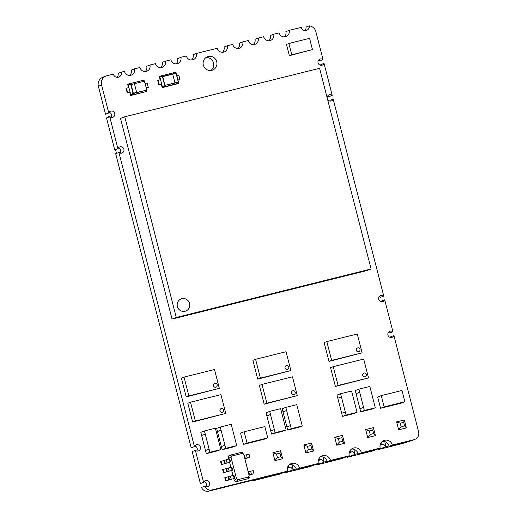 <?xml version="1.0" encoding="UTF-8"?>
<svg xmlns="http://www.w3.org/2000/svg" width="517" height="517" viewBox="0 0 517 517"><rect width="100%" height="100%" fill="white"/><g stroke="black" fill="none" stroke-linecap="round" stroke-linejoin="round"><path stroke-width="0.78" d="M291.905 42.717L309.56 38.323L312.462 49.613L289.365 55.674L286.463 44.384L291.905 42.717M312.462 49.613L291.762 54.763L288.861 43.48M291.762 54.763L289.365 55.674M213.566 385.785A1.945 1.881 69.2 0 0 216.08 387.149A1.945 1.881 69.2 0 0 217.153 384.661A1.945 1.881 69.2 0 0 213.566 385.785M216.061 387.155A1.945 1.881 -110.8 0 1 213.521 385.805A1.945 1.881 -110.8 0 1 214.678 383.524M211.802 70.312A7.128 6.895 -110.8 0 1 203.446 65.478A7.128 6.895 -110.8 0 1 207.498 56.754A7.128 6.895 -110.8 0 1 216.481 60.967A7.128 6.895 -110.8 0 1 211.802 70.312M158.118 80.284L157.724 80.432L158.855 84.827L161.291 84.219L162.112 87.418L162.5 87.27L161.692 84.064L159.249 84.672L158.118 80.284L160.554 79.676L162.512 87.263L164.69 85.428L162.454 76.723L159.747 76.477L160.567 79.676L159.727 76.484L159.339 76.632L159.856 76.193M162.416 87.606L178.152 83.638L162.112 87.418M177.99 80.064L179.948 79.521L177.977 80.012M159.339 76.632L160.147 79.78M335.41 386.496L330.576 367.677L333.258 366.663L363.703 359.082L368.531 377.901L335.41 386.496L338.092 385.475L333.258 366.663M264.181 404.223L259.347 385.411L262.029 384.389L292.473 376.815L297.301 395.628L264.181 404.223L266.862 403.202L262.029 384.389M192.641 422.027L187.813 403.215L190.495 402.194L220.933 394.62L225.767 413.432L192.641 422.027L195.329 421.006L190.495 402.194M223.124 469.423L223.926 472.557L223.473 472.732L222.665 469.598L231.823 467.019L232.631 470.153L231.687 470.451L232.96 475.414M223.473 472.732L231.687 470.451M172.038 319.067L120.513 118.387L124.759 116.777L319.577 68.289L371.103 268.969L366.857 270.578L172.038 319.067L176.284 317.457L124.759 116.777M327.138 97.732A3.238 3.134 -110.8 0 1 332.237 95.38L324.023 63.397A3.238 3.134 -110.8 0 1 318.11 63.061A3.238 3.134 -110.8 0 1 323.06 59.636L315.893 31.731A7.774 7.522 69.2 0 0 309.244 25.85A4.207 4.078 -110.8 0 1 306.238 30.464A4.207 4.078 -110.8 0 1 301.237 27.369L289.119 30.387A5.312 5.144 -110.8 0 1 285.449 36.772A5.312 5.144 -110.8 0 1 279.135 32.868L273.655 34.232A5.312 5.144 -110.8 0 1 269.984 40.617A5.312 5.144 -110.8 0 1 263.67 36.72L258.196 38.084A5.312 5.144 -110.8 0 1 254.519 44.468A5.312 5.144 -110.8 0 1 248.212 40.565L242.732 41.929A5.312 5.144 -110.8 0 1 239.054 48.314A5.312 5.144 -110.8 0 1 232.747 44.417L227.267 45.78A5.312 5.144 -110.8 0 1 223.596 52.165A5.312 5.144 -110.8 0 1 217.282 48.268L196.337 53.477A5.312 5.144 -110.8 0 1 192.667 59.862A5.312 5.144 -110.8 0 1 186.353 55.965L180.872 57.329A5.312 5.144 -110.8 0 1 177.202 63.714A5.312 5.144 -110.8 0 1 170.888 59.81L165.408 61.174A5.312 5.144 -110.8 0 1 161.737 67.559A5.312 5.144 -110.8 0 1 155.423 63.662L149.949 65.026A5.312 5.144 -110.8 0 1 146.272 71.411A5.312 5.144 -110.8 0 1 139.965 67.507L134.485 68.871A5.312 5.144 -110.8 0 1 130.814 75.256A5.312 5.144 -110.8 0 1 124.5 71.359L121.269 72.16A4.207 4.078 -110.8 0 1 118.361 77.22A4.207 4.078 -110.8 0 1 113.359 74.131L106.967 75.721A7.774 7.522 69.2 0 0 101.59 85.066L108.757 112.971A3.238 3.134 -110.8 0 1 114.606 113.133A3.238 3.134 -110.8 0 1 109.72 116.739L117.934 148.722A3.238 3.134 -110.8 0 1 123.783 148.883A3.238 3.134 -110.8 0 1 118.904 152.483L194.418 446.604A3.238 3.134 -110.8 0 1 200.266 446.766A3.238 3.134 -110.8 0 1 195.387 450.365L203.595 482.348A3.238 3.134 -110.8 0 1 209.45 482.516A3.238 3.134 -110.8 0 1 204.68 486.206A6.475 6.269 69.2 0 0 212.022 489.929L287.387 471.168A6.475 6.269 -110.8 0 1 291.181 463.6A6.475 6.269 -110.8 0 1 299.569 468.137L318.317 463.471A6.475 6.269 -110.8 0 1 322.104 455.904A6.475 6.269 -110.8 0 1 330.492 460.44L349.246 455.774A6.475 6.269 -110.8 0 1 353.033 448.207A6.475 6.269 -110.8 0 1 361.422 452.743L380.176 448.077A6.475 6.269 -110.8 0 1 383.963 440.51A6.475 6.269 -110.8 0 1 392.351 445.047L414.143 439.624A6.475 6.269 69.2 0 0 418.621 431.837L393.909 335.572A3.238 3.134 -110.8 0 1 387.996 335.236A3.238 3.134 -110.8 0 1 392.939 331.811L384.726 299.828A3.238 3.134 -110.8 0 1 378.819 299.485A3.238 3.134 -110.8 0 1 383.763 296.06L333.2 99.148A3.238 3.134 -110.8 0 1 327.578 99.464M225.218 477.579L226.019 480.713L225.567 480.881L224.759 477.747L233.917 475.175L234.724 478.309L233.781 478.6L234.356 480.842L236.528 478.71L238.014 479.627L248.27 477.075L249.136 475.569L243.688 454.346L242.202 453.428L231.939 455.981L231.073 457.48L236.528 478.71M225.567 480.881L233.781 478.6M250.642 471.246L253.22 470.606L254.028 473.74L249.045 475M248.179 471.62L244.78 458.456L249.84 457.435L244.858 458.695M227.06 462.935L226.252 459.8L229.729 458.87L230.537 462.004L221.379 464.576L229.593 462.295L230.866 467.258M221.379 464.576L220.578 461.442L226.252 459.8M186.204 396.94L181.37 378.127L184.052 377.106L214.497 369.532L219.324 388.345L186.204 396.94L188.886 395.925L184.052 377.106M257.737 379.135L252.903 360.323L255.592 359.302L286.03 351.728L290.858 370.54L257.737 379.135L260.419 378.121L255.592 359.302M328.967 361.409L324.14 342.597L326.822 341.575L357.26 334.001L362.094 352.814L328.967 361.409L331.649 360.388L326.822 341.575M130.756 95.49L146.485 91.522L130.756 95.49L129.631 92.097L127.195 92.705L126.064 88.317L128.895 87.56L128.067 84.361L127.68 84.51L128.197 84.071M127.68 84.51L128.487 87.664M146.33 87.942L148.289 87.405L146.317 87.896M205.973 57.574A7.128 6.895 -110.8 0 1 210.871 70.474M309.244 25.85L306.025 27.071A4.207 4.078 -110.8 0 1 304.94 30.561M318.537 60.198A3.238 3.134 -110.8 0 1 319.842 60.857L323.06 59.636M324.023 63.397L320.811 64.619A3.238 3.134 -110.8 0 1 320.462 65.265M327.713 95.949A3.238 3.134 -110.8 0 1 329.019 96.601L332.237 95.38M333.2 99.148L329.988 100.363A3.238 3.134 -110.8 0 1 329.639 101.009M379.239 296.629A3.238 3.134 -110.8 0 1 380.551 297.281L383.763 296.06M384.726 299.828L381.514 301.049A3.238 3.134 -110.8 0 1 381.165 301.695M388.422 332.373A3.238 3.134 -110.8 0 1 389.728 333.032L392.939 331.811M393.909 335.572L390.69 336.793A3.238 3.134 -110.8 0 1 390.341 337.439M382.444 441.35A6.475 6.269 -110.8 0 1 389.133 446.268L410.931 440.846A6.475 6.269 69.2 0 0 411.622 440.626L414.834 439.405M351.515 449.047A6.475 6.269 -110.8 0 1 358.21 453.965L376.958 449.299L380.176 448.077M320.585 456.744A6.475 6.269 -110.8 0 1 327.28 461.662L346.028 456.996L349.246 455.774M289.662 464.44A6.475 6.269 -110.8 0 1 296.351 469.358L315.105 464.693L318.317 463.471M204.68 486.206L201.462 487.428A6.475 6.269 69.2 0 0 208.803 491.15L284.176 472.389L287.387 471.168M203.944 481.702A3.238 3.134 -110.8 0 1 205.869 486.768M195.387 450.365L192.169 451.587L200.383 483.569L203.595 482.348M194.767 445.958A3.238 3.134 -110.8 0 1 196.693 451.024M118.904 152.483L115.685 153.704L191.206 447.825L194.418 446.604M118.283 148.075A3.238 3.134 -110.8 0 1 120.209 153.135M109.72 116.739L106.508 117.96L114.722 149.936L117.934 148.722M109.106 112.325A3.238 3.134 -110.8 0 1 111.032 117.391M106.14 75.98L102.922 77.201A7.774 7.522 69.2 0 0 98.379 86.287L105.546 114.192L108.757 112.971M121.269 72.16L118.057 73.382A4.207 4.078 -110.8 0 1 117.062 77.324M134.485 68.871L131.266 70.092A5.312 5.144 -110.8 0 1 129.664 75.404M149.949 65.026L146.731 66.247A5.312 5.144 -110.8 0 1 145.122 71.559M165.408 61.174L162.196 62.395A5.312 5.144 -110.8 0 1 160.587 67.708M180.872 57.329L177.661 58.55A5.312 5.144 -110.8 0 1 176.051 63.862M196.337 53.477L193.125 54.699A5.312 5.144 -110.8 0 1 191.516 60.011M227.267 45.78L224.048 47.002A5.312 5.144 -110.8 0 1 222.446 52.314M242.732 41.929L239.513 43.15A5.312 5.144 -110.8 0 1 237.904 48.462M258.196 38.084L254.978 39.305A5.312 5.144 -110.8 0 1 253.369 44.617M273.655 34.232L270.443 35.453A5.312 5.144 -110.8 0 1 268.834 40.765M289.119 30.387L285.907 31.608A5.312 5.144 -110.8 0 1 284.298 36.92M299.569 468.137L296.351 469.358M330.492 460.44L327.28 461.662M361.422 452.743L358.21 453.965M392.351 445.047L389.133 446.268M371.103 268.969L176.284 317.457M181.144 298.942L181.176 298.929A6.475 6.269 69.2 0 0 177.583 307.221A6.475 6.269 69.2 0 0 185.745 311.053A6.475 6.269 69.2 0 0 185.758 311.047A6.475 6.269 69.2 0 0 189.461 303.111A6.475 6.269 69.2 0 0 181.176 298.929A6.475 6.269 69.2 0 0 177.615 307.214A6.475 6.269 69.2 0 0 185.777 311.04L185.745 311.053M120.312 152.98L119.957 153.064M116.499 153.394L115.537 149.633M107.323 117.65L107.226 117.269L111.607 115.608M120.732 150.693L120.616 150.227M119.421 152.838L120.597 152.386M243.992 455.315L243.688 454.346M249.136 475.569L248.16 471.627L250.596 471.084L251.398 474.218L249.498 474.632L248.69 471.498M244.78 458.456L243.972 455.322L246.389 454.792M242.202 453.428L241.943 452.22L229.076 455.419L231.939 455.981M238.014 479.627L235.842 481.76L248.709 478.555L248.27 477.075M231.073 457.48L228.21 456.925L228.773 459.109M230.537 462.004L229.593 462.295M221.832 464.408L221.03 461.267M244.845 458.65L245.329 458.392L244.812 458.508M249.84 457.435L249.032 454.301L246.454 454.941M254.028 473.74L251.294 474.419M249 474.813L249.517 474.696L249.032 474.955M248.961 474.761L249.498 474.632M223.926 472.557L226.659 471.879L225.851 468.745M232.631 470.153L226.659 471.879M226.019 480.713L228.753 480.034L227.945 476.894M234.724 478.309L228.753 480.034M249.575 477.049L248.709 478.555M235.842 481.76L234.356 480.842M228.21 456.925L229.076 455.419M241.943 452.22L243.429 453.138M225.767 413.432L195.329 421.006M221.121 408.604A1.945 1.881 69.2 0 0 219.964 410.886A1.945 1.881 69.2 0 0 222.497 412.243M220.009 410.873A1.945 1.881 69.2 0 0 222.523 412.23A1.945 1.881 69.2 0 0 223.59 409.748A1.945 1.881 69.2 0 0 220.009 410.873M219.324 388.345L188.886 395.925M297.301 395.628L266.862 403.202M292.654 390.8A1.945 1.881 69.2 0 0 292.635 390.813A1.945 1.881 69.2 0 0 291.498 393.082A1.945 1.881 69.2 0 0 294.037 394.439A1.945 1.881 69.2 0 0 295.129 391.944A1.945 1.881 69.2 0 0 291.543 393.069A1.945 1.881 69.2 0 0 294.057 394.426L294.011 394.445M290.858 370.54L260.419 378.121M286.192 365.726L286.237 365.706A1.945 1.881 69.2 0 0 285.054 368.001A1.945 1.881 69.2 0 0 287.594 369.351L287.62 369.345A1.945 1.881 69.2 0 0 288.686 366.857A1.945 1.881 69.2 0 0 285.1 367.981A1.945 1.881 69.2 0 0 287.62 369.345M368.531 377.901L338.092 385.475M363.91 373.067A1.945 1.881 69.2 0 0 362.772 375.336A1.945 1.881 69.2 0 0 365.286 376.699A1.945 1.881 69.2 0 0 366.359 374.218A1.945 1.881 69.2 0 0 363.91 373.067L363.865 373.08A1.945 1.881 69.2 0 0 362.727 375.355A1.945 1.881 69.2 0 0 365.267 376.706M362.094 352.814L331.649 360.388M357.447 347.986A1.945 1.881 69.2 0 0 356.284 350.267A1.945 1.881 69.2 0 0 358.824 351.625M356.329 350.255A1.945 1.881 69.2 0 0 358.85 351.612A1.945 1.881 69.2 0 0 359.916 349.13A1.945 1.881 69.2 0 0 356.329 350.255M158.855 84.827L159.249 84.672M161.291 84.219L161.679 84.071M176.853 75.624L178.817 75.133L179.948 79.521M178.333 83.327L162.512 87.263L162.81 87.457L164.994 85.615L162.745 76.645L172.717 74.164L174.946 82.862L178.294 82.035L176.064 73.33L172.717 74.164L174.946 82.862L178.307 82.3L164.69 85.428L174.946 82.862M176.252 73.291L178.481 81.99L176.252 73.291L175.263 72.354L159.495 76.329M162.629 76.419L175.948 73.104L175.25 72.354L159.915 76.167L162.629 76.419M145.193 83.502L147.158 83.017L148.289 87.405M129.631 92.097L130.019 91.955L130.853 95.147L133.031 93.306L130.795 84.607L128.08 84.361L130.032 91.948L127.589 92.556L126.458 88.168M127.195 92.705L127.589 92.556M130.452 95.296L146.518 91.515L146.834 89.964L144.592 81.175L146.822 89.874L144.398 81.214L131.085 84.53L133.321 93.228L146.647 90.178L133.334 93.493L131.144 95.341L130.019 91.955M127.835 84.206L143.59 80.232L128.222 84.064L130.969 84.303L133.031 93.306L136.662 92.394M131.085 84.53L144.592 81.175L143.849 80.309M136.669 92.394L134.433 83.696M352.374 394.141L357.047 412.327L346.086 415.054L340.613 393.728L351.573 391.001L352.374 394.141M357.047 412.327L353.434 413.697L342.48 416.424L337.006 395.098L340.613 393.728M346.086 415.054L342.48 416.424M281.448 411.791L286.121 429.976L275.16 432.703L269.687 411.383L280.647 408.656L281.448 411.791M286.121 429.976L282.508 431.346L271.554 434.073L266.074 412.753L269.687 411.383M275.16 432.703L271.554 434.073M297.585 407.777L302.251 425.963L291.291 428.69L285.817 407.37L296.777 404.643L297.585 407.777M302.251 425.963L298.645 427.333L287.685 430.06L282.211 408.74L285.817 407.37M291.291 428.69L287.685 430.06M370.637 389.592L375.31 407.777L364.349 410.504L358.876 389.185L369.836 386.457L370.637 389.592M375.31 407.777L371.704 409.147L360.743 411.875L355.269 390.555L358.876 389.185M364.349 410.504L360.743 411.875M232.03 427.43L236.696 445.615L225.742 448.342L220.261 427.023L231.222 424.289L232.03 427.43M236.696 445.615L233.089 446.985L222.129 449.712L216.655 428.393L220.261 427.023M225.742 448.342L222.129 449.712M216.196 431.365L220.869 449.557L209.908 452.285L204.435 430.958L215.395 428.231L216.196 431.365M220.869 449.557L217.263 450.927L206.302 453.655L200.829 432.328L204.435 430.958M209.908 452.285L206.302 453.655M244.147 431.753L264.846 426.596L267.748 437.886L247.048 443.037L244.147 431.753L240.541 433.123L243.436 444.407L247.048 443.037M267.748 437.886L264.135 439.256L243.436 444.407M381.255 395.621L401.955 390.471L404.856 401.761L384.157 406.911L381.255 395.621L377.649 396.991L380.544 408.281L384.157 406.911M404.856 401.761L401.244 403.131L380.544 408.281M305.864 452.944L303.815 444.982L307.447 446.307L308.365 449.855L305.864 452.944L313.593 451.024L311.809 448.995L310.898 445.447L311.551 443.056L313.593 451.024M307.447 446.307L310.898 445.447M308.365 449.855L311.809 448.995M303.815 444.982L311.551 443.056M367.716 437.55L365.674 429.588L369.306 430.907L370.217 434.461L367.716 437.55L375.445 435.624L373.662 433.601L370.217 434.461M365.674 429.588L373.403 427.662L375.445 435.624M369.306 430.907L372.751 430.054L373.403 427.662M372.751 430.054L373.662 433.601M274.934 460.647L282.663 458.721L280.88 456.692L277.435 457.551L274.934 460.647L272.886 452.679L280.621 450.753L282.663 458.721M272.886 452.679L276.524 454.004L279.968 453.144L280.621 450.753M279.968 453.144L280.88 456.692M276.524 454.004L277.435 457.551M336.787 445.247L334.745 437.285L338.377 438.61L339.288 442.158L336.787 445.247L344.522 443.327L342.732 441.298L341.821 437.75L342.474 435.359L344.522 443.327M338.377 438.61L341.821 437.75M334.745 437.285L342.474 435.359M339.288 442.158L342.732 441.298M404.333 419.966L396.597 421.891L400.236 423.21L403.68 422.357L404.333 419.966L406.375 427.927L404.591 425.905L403.68 422.357M400.236 423.21L401.147 426.764L404.591 425.905M396.597 421.891L398.646 429.853L406.375 427.927M401.147 426.764L398.646 429.853M284.014 472.428L279.374 474.192L254.59 480.364L256.135 479.776L253.078 480.539L252.981 480.157M314.943 464.731L310.303 466.496L285.558 472.654L287.097 472.066L286.683 471.439M285.371 471.937L285.558 472.654M345.873 457.034L341.226 458.799L316.488 464.957L318.026 464.369L317.612 463.743M316.301 464.24L316.488 464.957M347.23 456.543L347.411 457.261L348.956 456.673L348.536 456.046M347.411 457.261L372.156 451.102L376.796 449.338M410.821 440.872L403.118 443.392L378.341 449.564L379.879 448.976L379.465 448.349M384.751 441.608L386.044 446.636L379.879 448.976M380.964 442.959L381.365 444.51L383.343 443.967L386.044 446.636L389.03 445.893M378.153 448.846L378.341 449.564M380.176 444.756L381.365 444.51M383.343 443.967L380.131 445.189M379.976 446.862L380.169 444.794M353.822 449.312L355.114 454.333L358.1 453.59M322.899 457.009L324.185 462.03L327.171 461.287M291.969 464.705L293.262 469.727L296.247 468.99M287.193 469.959L287.387 467.891M287.394 467.846L290.56 467.064L293.262 469.727L287.097 472.066M288.182 466.05L288.576 467.607M318.123 462.256L318.317 460.188M318.323 460.149L321.484 459.367L324.185 462.03L318.026 464.369M319.105 458.353L319.506 459.91M349.053 454.559L349.24 452.491M349.253 452.453L352.413 451.664L355.114 454.333L348.956 456.673M350.035 450.656L350.436 452.213M352.413 451.664L349.208 452.886M321.484 459.367L318.278 460.582M290.56 467.064L287.349 468.279M256.18 479.356L253.078 480.539M101.59 85.066L98.379 86.287M212.022 489.929L208.803 491.15M414.143 439.624L410.931 440.846M230 462.133L229.199 458.999M225.302 463.529L224.494 460.388M224.565 463.73L223.758 460.589M245.31 458.327L244.509 455.193M227.396 471.678L226.588 468.544M229.154 471.09L228.346 467.956M232.094 470.289L231.293 467.155M229.49 479.834L228.682 476.693M231.248 479.24L230.44 476.105M234.188 478.438L233.387 475.304M178.281 83.56L178.294 82.035M159.908 76.173L175.25 72.354M178.488 81.99L178.339 83.418L177.79 83.78M144.592 81.175L143.674 80.225M146.13 91.664L146.621 91.438M341.414 396.869L337.808 398.239M345.278 411.92L341.672 413.29M270.488 414.518L266.882 415.888M274.353 429.569L270.746 430.939M286.625 410.504L283.019 411.875M290.489 425.556L286.883 426.926M359.683 392.319L356.071 393.689M363.548 407.37L359.935 408.74M221.069 430.157L217.463 431.527M224.934 445.208L221.328 446.578M205.243 434.093L201.63 435.463M209.107 449.144L205.495 450.514M247.216 457.913L246.409 454.773M146.828 89.874L146.679 91.302M128.248 84.051L143.59 80.232"/></g></svg>
